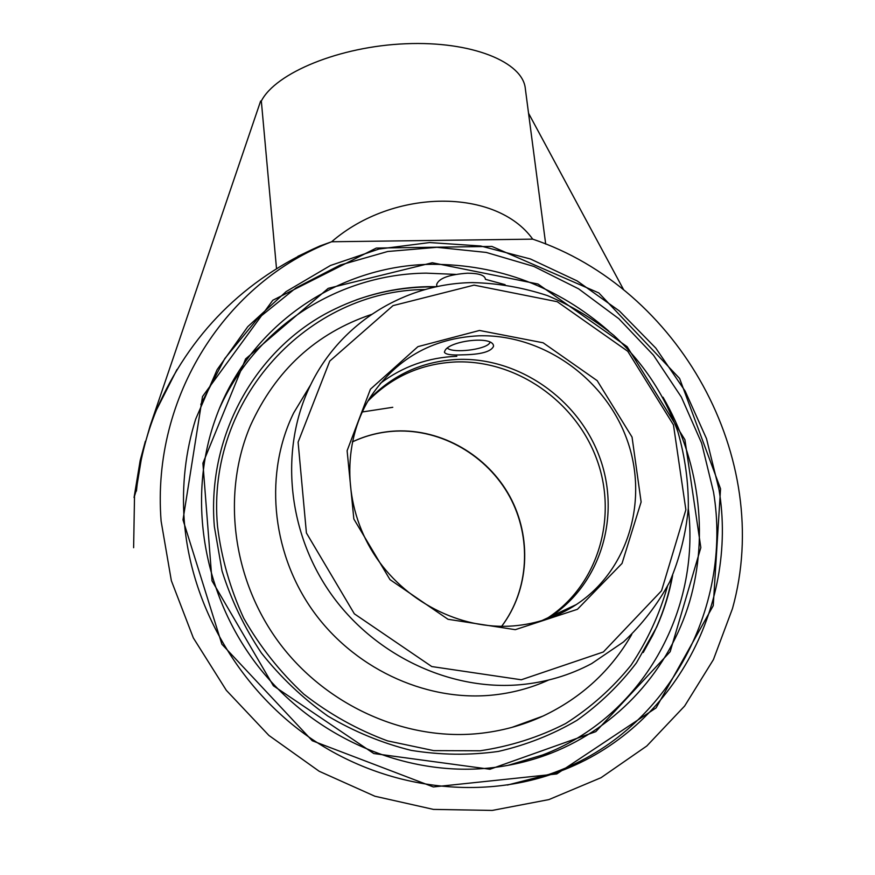 <?xml version="1.0" encoding="UTF-8"?>
<svg xmlns="http://www.w3.org/2000/svg" width="875" height="875" viewBox="0 0 875 875"><rect width="100%" height="100%" fill="white"/><g stroke="black" fill="none" stroke-linecap="round" stroke-linejoin="round"><path stroke-width="1.31" d="M184.198 520.045C181.748 484.991 185.577 451.336 195.694 419.081L217.12 369.666L247.789 326.659L286.158 291.572L330.488 265.475L378.93 249.047L429.603 242.561L480.681 245.995L530.414 258.978L577.15 280.919L619.402 310.975L655.812 348.119L685.18 391.136L706.497 438.648L718.944 489.147C738.686 606.703 671.814 733.469 553.361 773.675C476.722 800.362 384.409 788.255 311.544 738.872C238.864 689.237 190.575 605.238 184.198 520.045M720.552 488.819L679.602 378.47L598.85 292.939L491.881 246.422L376.316 248.062L272.77 300.278L202.508 396.55L182.995 519.859L221.867 644.197L312.266 740.742L433.322 786.942L556.773 773.948L656.108 707.886L713.245 605.686L720.552 488.819M507.456 785.039L548.909 774.419C666.488 734.53 733.02 608.748 713.519 492.056L701.641 443.198L681.373 397.108L653.472 355.195L618.844 318.719L578.583 288.816L533.925 266.459L486.216 252.427L436.942 247.319L387.702 251.497L340.156 265.081L296.023 287.853L257.031 319.32L224.788 358.575L200.802 404.381M532.711 239.148C496.387 188.366 393.892 187.819 331.647 241.762C226.931 281.684 151.298 395.609 161.109 521.117L171.347 580.672L193.342 637.93L226.33 690.331L268.909 735.448L319.189 771.269L374.872 796.228L433.431 809.397L492.264 810.425L548.887 799.597L601.038 777.7L646.8 745.992L684.633 706.038L713.42 659.608L732.473 608.595C774.397 458.084 678.88 288.203 532.711 239.148L331.647 241.762L320.053 245.93L297.883 256.309M662.998 397.206C698.72 458.609 709.33 533.816 689.642 601.552C669.55 669.047 618.8 726.6 550.834 753.288C531.267 760.856 510.814 765.767 489.464 768.009C405.234 776.748 314.267 737.767 258.552 666.837C202.967 595.766 187.162 499.078 214.955 420.295C247.559 325.85 338.308 264.895 432.13 264.305C498.739 264.392 557.616 286.661 608.792 331.133M432.294 262.741L328.212 288.356L245.613 358.903L202.902 463.203L212.013 580.847L273.372 685.77L373.811 753.539L489.967 769.256L595.809 731.642L670.173 651.689L700.831 547.63L684.917 439.72L627.145 346.697L537.994 284.014L432.294 262.741M508.014 765.362L542.555 754.994C642.513 717.172 700.645 610.608 688.308 508.517M505.094 284.659L485.395 279.311M455.645 274.389L426.081 273.142C340.288 274.028 256.823 325.325 219.756 407.783M545.694 244.07L525.339 88.78C523.141 62.191 472.106 40.895 405.748 43.75C339.456 46.375 275.57 72.975 261.33 101.052L260.641 101.041L150.084 426.005L142.275 453.37L136.052 491.083L134.061 497.558L140.186 460.447L145.359 441.295M485.319 278.698C484.334 275.078 478.373 273.241 467.436 273.208C449.072 274.531 438.812 278.283 436.658 284.484L436.898 286.65L427.602 286.65C395.347 287.372 364.678 294.711 335.573 308.7C258.409 345.166 206.369 432.961 214.364 526.63L222.031 570.938C231.175 600.02 244.311 627.386 261.439 653.056C280.623 677.272 302.761 698.272 327.852 716.067C354.211 731.664 381.959 743.094 411.097 750.356C440.519 755.103 469.613 755.453 498.378 751.428C526.455 744.964 552.639 734.606 576.942 720.344C599.791 704.102 619.609 684.961 636.398 662.922L656.688 627.058C664.059 610.498 669.375 593.305 672.634 575.466M623.722 289.909L528.544 113.247M136.052 491.083L134.061 497.558M176.98 369.512L156.483 409.938C145.983 435.597 139.3 462.645 136.423 491.061M261.33 101.052L276.5 268.494M490.098 342.431L489.191 343.645C483.744 349.748 454.311 353.216 447.869 348.512L447.453 348.228M371.47 314.453C315.886 333.211 275.527 370.322 250.359 425.775C275.527 370.311 315.897 333.211 371.481 314.442M512.006 727.366L543.112 716.023C581.47 697.736 611.023 670.545 631.75 634.463M546.536 619.117L550.758 616.47C601.595 583.1 621.119 514.598 599.43 456.673C577.948 398.628 518.613 357.427 458.347 359.406C423.052 360.97 393.159 374.434 368.67 399.809M513.494 625.909C460.239 630.197 403.703 601.202 373.472 553.295C343.262 505.367 342.158 443.527 369.064 399.142C395.03 359.297 431.616 338.188 478.833 335.803C541.702 333.988 603.673 377.158 626.325 437.773C649.195 498.258 629.223 569.767 576.286 604.581C557.517 616.831 536.583 623.941 513.494 625.909M462.306 354.845C451.303 355.37 445.32 354.462 444.38 352.122L445.178 350.252C450.559 340.561 493.85 335.344 493.533 346.292C491.159 351.717 480.747 354.572 462.306 354.845M548.636 680.028C530.523 688.264 511.295 693.328 490.973 695.231C423.839 701.389 352.078 667.297 311.369 608.552C270.714 549.741 264.644 472.041 293.705 412.869L309.859 386.148M472.467 282.592C405.278 283.489 340.823 322.383 310.57 384.967C279.956 447.377 286.562 529.78 329.886 592.309C373.253 654.773 449.509 691.119 520.516 684.688C546.033 682.303 569.734 675.281 591.642 663.611L623.448 641.977C642.184 624.433 657.595 604.417 669.692 581.897C679.689 558.37 685.902 533.783 688.33 508.134C688.559 482.311 685.081 456.859 677.884 431.802C664.628 394.964 642.567 361.856 613.714 335.311C593.381 318.905 571.298 305.659 547.455 295.597C522.955 287.525 497.952 283.194 472.467 282.592M474.064 285.13L557.233 301.711L627.769 351.291L673.466 424.889L685.869 509.786L661.544 590.767L603.356 651.973L521.292 679.777L431.769 666.553L354.342 613.823L306.414 532.973L298.102 442.159L329.766 361.069L393.028 305.627L474.064 285.13M479.489 330.466L417.933 346.642L370.42 389.211L347.113 450.712L353.839 519.006L389.977 579.611L448.022 619.292L515.288 629.672L577.434 609.306L622.038 563.423L641.123 501.987L632.045 437.084L597.188 380.658L543.112 342.781L479.489 330.466M643.234 652.509L652.652 635.392C661.839 616.7 668.325 597.111 672.131 576.625M426.836 286.945C402.664 287.47 379.203 291.769 356.442 299.852M631.761 634.452C611.023 670.545 581.481 697.725 543.123 716.012C522.681 725.441 500.981 731.303 478.002 733.6C404.108 740.83 324.888 704.977 278.305 641.561C231.798 578.058 221.856 492.898 250.359 425.775M456.816 356.3C428.312 357.394 402.752 366.472 380.122 383.534M564.977 611.231L568.258 608.322M392.777 407.302L362.239 411.972M501.659 626.347C529.386 589.75 532.12 537.294 509.786 496.344C487.408 455.416 441.919 429.012 396.244 430.981C380.855 431.703 366.22 435.334 352.341 441.886M367.905 401.1C392.164 376.512 421.586 363.453 456.159 361.933C516.141 359.931 575.192 400.925 596.553 458.697C618.122 516.337 598.653 584.522 548.034 617.728L541.822 620.627M667.417 586.48C659.411 614.633 647.27 640.905 631.006 665.284C612.533 688.133 590.745 707.558 565.633 723.548C538.956 737.198 510.42 746.288 480.036 750.794L433.672 750.619L387.505 740.863C357.416 729.739 329.514 714.153 303.789 694.116C279.869 671.836 259.842 646.516 243.698 618.166C230.158 588.623 221.441 558.042 217.536 526.444C205.614 398.234 309.214 290.216 425.184 289.527M553.361 773.675L548.909 774.419M542.555 754.994L550.834 753.288M142.275 453.37L140.186 460.447M320.053 245.93C244.158 279.212 189.634 333.878 156.483 409.938M134.509 496.738L133.623 547.695M550.758 616.47L576.286 604.581M293.705 412.869L310.57 384.967M501.616 626.347C529.233 589.805 531.923 537.392 509.556 496.453C487.145 455.514 441.613 429.122 395.981 431.113C380.68 431.834 366.133 435.433 352.341 441.93M435.684 286.912C408.231 286.453 381.587 290.85 355.775 300.103"/></g></svg>
